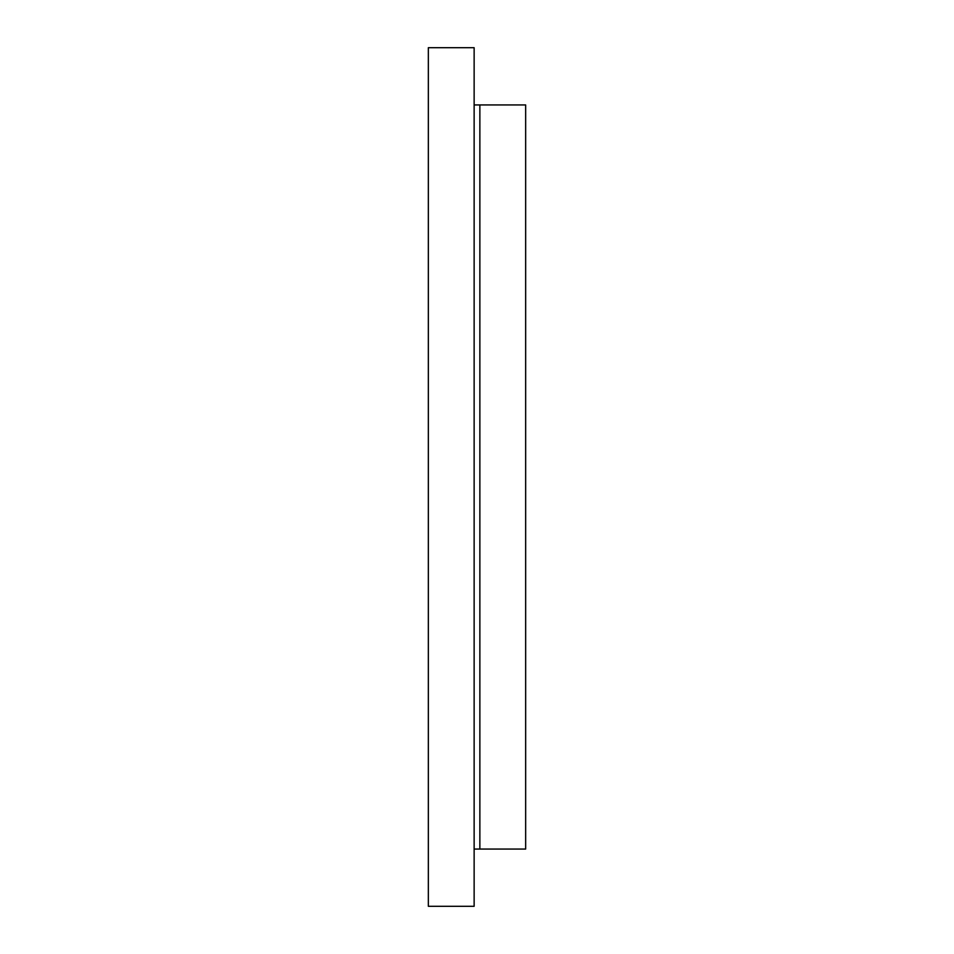 <?xml version="1.0" encoding="UTF-8"?>
<svg xmlns="http://www.w3.org/2000/svg" width="954" height="954" viewBox="0 0 954 954"><rect width="100%" height="100%" fill="white"/><g stroke="black" fill="none" stroke-linecap="round" stroke-linejoin="round"><path stroke-width="1.43" d="M474.138 47.7L474.138 906.3L428.346 906.3L428.346 47.7L428.346 906.3L474.138 906.3L474.138 47.7L428.346 47.7L474.138 47.7M525.654 849.06L525.654 104.94L474.138 104.94L479.862 104.94L479.862 849.06L474.138 849.06L525.654 849.06"/></g></svg>
